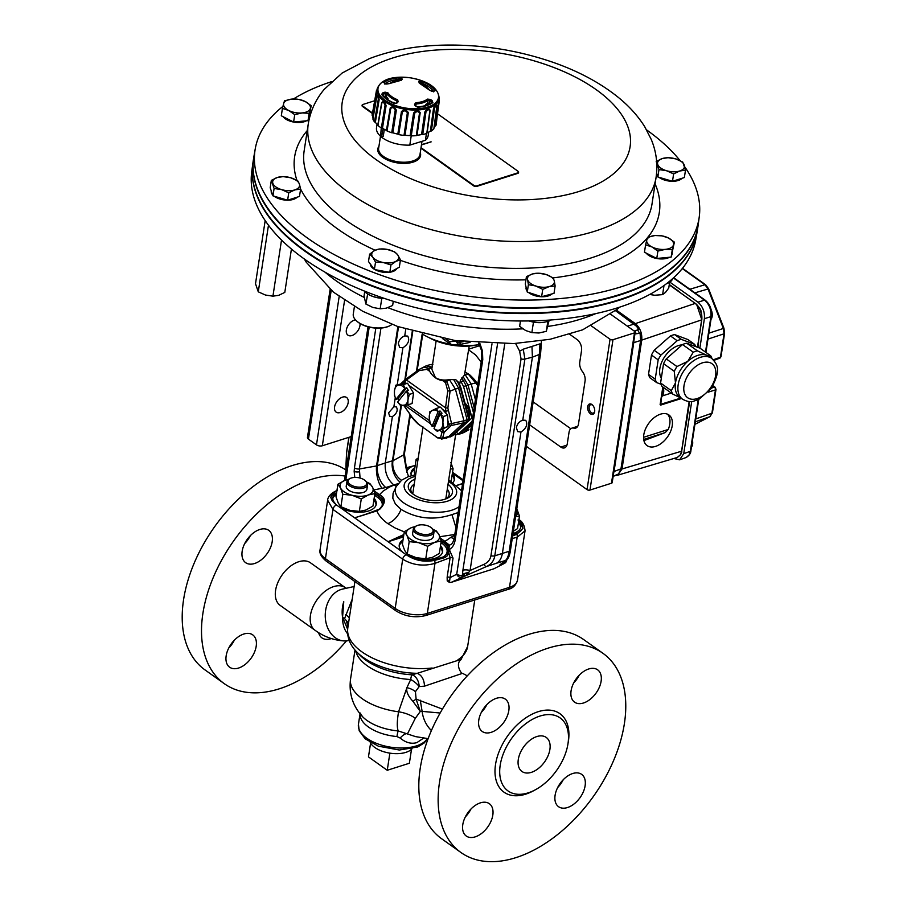 <?xml version="1.0" encoding="UTF-8"?>
<svg xmlns="http://www.w3.org/2000/svg" width="907" height="907" viewBox="0 0 907 907"><rect width="100%" height="100%" fill="white"/><g stroke="black" fill="none" stroke-linecap="round" stroke-linejoin="round"><path stroke-width="1.36" d="M347.63 629.265L342.585 617.35A26.133 20.135 -85.8 0 1 343.764 601.704L342.551 617.338C342.529 624.628 344.399 630.32 348.163 634.412M354.138 586.512L342.517 589.096A26.133 20.215 92.8 0 0 341.111 589.482A26.133 20.215 92.8 0 0 325.715 621.114A26.133 20.215 92.8 0 0 344.195 640.943A26.133 20.215 92.8 0 0 348.413 640.58L349.161 640.41M352.177 599.312L344.581 618.608L348.537 623.109M518.294 759.476A20.906 12.868 -54.5 0 1 529.824 740.418A20.906 12.868 -54.5 0 1 546.241 737.436A20.906 12.868 -54.5 0 1 544.574 761.925A20.906 12.868 -54.5 0 1 521.956 771.472A20.906 12.868 -54.5 0 1 518.294 759.476M696.712 304.65L701.803 319.752L697.472 347.234L701.655 319.876L641.737 340.102L622.009 468.976L681.554 451.233L689.161 401.529L681.701 451.108L689.286 401.54M648.516 374.387A27.516 16.938 125.5 0 0 649.979 377.822L656.679 382.607A27.516 16.938 -54.5 0 1 655.217 379.183L658.176 359.841L651.475 355.056L648.516 374.387L655.217 379.183M674.627 334.592L681.338 339.388L694.649 344.354L687.937 339.569L674.627 334.592A27.516 16.938 125.5 0 0 670.454 335.93L654.185 350.295A27.516 16.938 125.5 0 0 651.475 355.056M660.466 414.182A18.82 11.587 -54.5 0 1 668.799 414.884A18.82 11.587 -54.5 0 1 667.427 437.027A18.82 11.587 -54.5 0 1 646.94 445.518A18.82 11.587 -54.5 0 1 645.489 429.011A18.82 11.587 -54.5 0 1 660.466 414.182M615.694 475.37L617.678 475.211L622.009 468.976M641.737 340.102C642.247 333.243 640.104 327.744 635.331 323.618L695.25 303.403L669.23 284.843M616.318 310.058L635.331 323.618M637.598 329.989A8.741 5.329 72.4 0 1 639.435 333.425M701.655 319.876C702.177 313.017 700.034 307.53 695.25 303.403L695.442 303.414C700.215 307.507 702.335 312.96 701.803 319.752L697.596 347.279M677.223 457.479L680.318 454.906L681.701 451.108C682.189 452.876 680.692 455.008 677.223 457.479L617.678 475.211M667.495 414.182A18.752 11.542 -54.5 0 1 668.244 429.465L665.194 432.594L643.913 440.598M712.029 312.518A13.594 13.594 0 0 0 711.734 311.328A13.548 1.111 -21.2 0 1 711.734 311.339A13.548 1.111 -21.2 0 1 711.734 311.328L711.734 311.316A8.367 5.091 72.4 0 1 712.029 312.518A8.367 5.091 72.4 0 1 710.975 319.4M711.723 311.316A8.367 5.091 -107.6 0 0 711.122 309.672M692.472 440.326A8.367 5.091 72.4 0 1 691.417 447.208M698.855 307.088A8.356 5.091 -107.6 0 1 701.077 311.033L700.862 312.246M713.344 359.784L720.464 357.154A1.678 0.839 8.7 0 0 721.008 356.655L719.807 358.174A2.086 1.281 -109.8 0 0 720.464 357.154L724.035 333.81L723.344 328.402L708.004 288.936L704.966 284.73A1.678 1.032 -54.5 0 1 705.68 284.809L682.506 268.279M721.008 356.655L724.58 333.311A1.678 0.839 8.7 0 0 724.194 332.654M710.204 416.46A1.678 1.315 -117.3 0 1 709.83 416.687L711.882 413.241L715.453 389.897A2.086 1.326 -107.4 0 0 714.387 387.153A1.678 1.032 -54.5 0 1 715.113 387.232L712.947 385.69M708.22 392.153L715.453 389.897A1.678 0.839 8.7 0 0 715.997 389.398L715.113 387.232M698.73 399.443L690.873 450.824C690.794 453.273 689.241 455.495 686.214 457.491L689.071 454.997L690.306 451.323L698.209 399.692M673.674 277.701L705.249 300.228C709.954 304.242 712.029 309.536 711.485 316.124A1.678 0.839 -171.3 0 1 710.918 316.622C711.451 309.763 709.319 304.264 704.524 300.149L673.402 277.95M705.499 352.097L710.918 316.622L704.388 318.686C704.886 311.827 702.755 306.328 697.982 302.201L704.524 300.149A1.678 1.032 125.5 0 1 705.249 300.228M673.822 458.488L679.615 459.815L683.731 453.647L690.306 451.323A1.678 0.839 -171.3 0 0 690.873 450.824M691.712 401.495L683.731 453.647M704.388 318.686L699.875 348.129M669.842 282.134L697.982 302.201M697.925 347.404L698.458 343.9A8.594 5.238 -107.6 0 0 698.515 341.213M685.239 428.002A8.594 5.238 -107.6 0 0 685.93 425.78L689.116 404.976A11.213 6.825 -107.6 0 0 689.229 401.937M669.287 284.492L677.71 290.501A8.594 5.238 -107.6 0 1 679.071 291.737M613.143 476.436A12.528 7.63 -107.6 0 0 614.368 475.744L618.551 473.976L620.978 468.828L640.614 340.499L640.093 333.22L636.09 333.799A12.528 7.63 -107.6 0 0 635.036 331.078L635.104 330.431M635.036 331.078L638.573 329.332L636.623 326.339L615.536 310.716M640.093 333.22L640.682 339.74M633.914 340.703L633.755 342.631L640.614 340.499L640.75 339.218M636.827 326.599L638.573 329.332M613.846 476.096L616.261 475.155M638.721 329.411L634.991 330.964M613.631 473.273L614.028 471.515L620.978 468.828M610.865 314.4L634.719 331.418A2.086 1.043 -171.3 0 1 635.206 332.234A2.086 1.043 -171.3 0 1 634.481 332.88L611.477 483.227A2.086 1.043 8.7 0 0 612.202 482.592L635.206 332.234M633.755 342.631L614.028 471.515M663.266 387.312A9.932 6.054 72.4 0 1 661.407 397.028M680.806 397.98L672.767 394.092A27.516 16.938 -54.5 0 1 671.305 390.656L675.477 382.901A25.09 15.442 125.5 0 0 679.876 397.311L682.552 399.216C686.939 401.563 690.601 402.232 693.515 401.234L698.866 399.375L711.043 388.661C722.142 368.741 716.779 363.934 711.7 358.367A25.09 15.442 125.5 0 0 709.455 357.177A25.09 15.442 125.5 0 0 683.402 371.53A25.09 15.442 125.5 0 0 682.552 399.216M674.264 371.314A27.516 16.938 -54.5 0 1 676.973 366.553L687.812 361.292A25.09 15.442 125.5 0 0 675.477 382.901L674.264 371.314L663.55 363.662L660.591 383.003A27.516 16.938 125.5 0 0 662.042 386.439L672.767 394.092M693.243 352.188A27.516 16.938 -54.5 0 1 697.426 350.862L706.768 355.272A25.09 15.442 125.5 0 0 687.812 361.292L693.243 352.188L682.529 344.535L666.26 358.911A27.516 16.938 125.5 0 0 663.55 363.662M711.7 358.367L709.013 356.451A25.09 15.442 125.5 0 0 706.768 355.272L710.725 355.827A27.516 16.938 -54.5 0 1 711.984 358.582M654.185 350.295L660.897 355.079L677.166 340.715L670.454 335.93M660.976 384.217L656.679 382.607M710.725 355.827L700.011 348.186L686.701 343.209A27.516 16.938 125.5 0 0 682.529 344.535M682.121 344.898A20.906 12.868 125.5 0 0 664.037 357.721A20.906 12.868 125.5 0 0 661.328 378.162M694.649 344.354A27.516 16.938 -54.5 0 1 695.714 346.576M677.166 340.715A27.516 16.938 -54.5 0 1 681.338 339.388M658.176 359.841A27.516 16.938 -54.5 0 1 660.897 355.079M660.591 383.003L671.305 390.656M666.26 358.911L676.973 366.553M686.701 343.209L697.426 350.862M533.169 401.903L570.786 428.739M377.04 124.191L376.507 127.694A26.133 13.072 8.7 0 0 409.805 145.12L425.406 140.279A26.133 13.072 8.7 0 0 428.172 135.596L428.705 132.093M411.222 135.857L409.805 145.12M426.449 133.465L425.406 140.279M381.269 127.91L380.623 135.948A28.23 14.115 8.7 0 0 381.688 136.719L382.731 129.894L383.99 129.145M381.688 136.719L383.276 136.22L384.319 129.406L382.731 129.894M425.372 105.586L425.519 104.554A23.038 11.519 8.7 0 0 427.662 103.239L429.034 103.375A115.461 92.82 50.4 0 1 429.782 103.84M416.948 106.845A23.038 11.519 8.7 0 0 419.068 106.561M393.366 102.434A23.038 11.519 8.7 0 0 395.225 103.353M384.149 96.561A115.461 93.909 -30.7 0 1 385.112 96.335L386.439 96.63A23.038 11.519 8.7 0 0 387.992 98.546L387.811 99.668M404 135.426L407.334 112.819C406.064 110.529 404.386 110.269 402.311 112.014L398.717 134.587A32.414 16.201 -171.3 0 0 404 135.426A5.952 2.982 8.7 0 0 405.032 135.279L408.309 112.661C406.415 109.622 404.125 109.259 401.45 111.561A5.499 2.755 8.7 0 0 402.311 112.014M385.135 83.784L383.774 82.548A28.582 14.285 -171.3 0 1 398.819 77.877L401.654 78.467A1.043 0.93 134.4 0 0 400.599 79.487L399.114 79.397L399.012 80.122M410.996 77.934A30.589 15.294 8.7 0 0 380.725 96.323A30.589 15.294 8.7 0 0 433.036 104.702A30.589 15.294 8.7 0 0 410.996 77.934M383.071 92.639A119.656 97.321 -30.7 0 1 385.135 92.163L387.867 92.775A22.119 11.065 8.7 0 0 397.481 99.736L398.252 101.663A119.656 39.965 111.8 0 0 397.209 102.876L394.16 103.409A28.582 14.285 -171.3 0 1 381.632 94.339L383.071 92.639L383.253 95.53M414.544 104.271L415.928 102.695A22.119 11.065 8.7 0 0 427.458 99.112L430.281 99.396A119.656 96.187 50.4 0 1 432.072 100.496L432.866 102.548A28.582 14.285 -171.3 0 1 417.821 107.207L415.123 105.756A119.656 37.244 -93.4 0 0 414.544 104.271A1.043 0.714 -21.4 0 1 415.349 104.985L416.086 103.988L415.814 105.892M401.654 78.467A119.656 39.33 88.4 0 1 402.345 79.158L401.075 79.997A22.119 11.065 8.7 0 0 389.545 83.58L386.609 84.034A119.656 94.101 -131.5 0 0 384.704 83.716M433.705 91.573A119.656 95.224 151.1 0 0 431.766 91.278L429.136 89.918A22.119 11.065 8.7 0 0 419.533 82.956L418.649 81.777A119.656 42.051 -70 0 1 419.567 81.335L422.481 81.675A28.582 14.285 -171.3 0 1 435.009 90.757L433.285 91.505M419.488 113.046L416.313 135.642A32.414 16.201 -171.3 0 1 411.256 135.869L414.669 113.25C416.698 111.153 418.308 111.085 419.488 113.046A5.499 2.755 8.7 0 0 420.19 112.683C418.444 110.121 416.245 110.223 413.603 112.978L410.134 135.585A31.881 15.941 -171.3 0 1 405.032 135.279M420.19 112.683L417.061 135.279A31.881 15.941 -171.3 0 0 421.574 134.542L424.861 111.924C427.129 108.715 428.898 108.16 430.156 110.28L427.152 132.819A31.881 15.941 -171.3 0 0 430.372 131.152L433.501 108.557C435.122 104.963 436.188 104.044 436.698 105.824M438.829 99.974L435.201 125.926A31.881 15.941 -171.3 0 1 433.954 128.012M377.153 90.088L372.652 115.903A31.881 15.941 -171.3 0 0 373.06 118.159M377.085 96.267C378.038 94.713 378.718 95.904 379.137 99.849L375.351 122.332A31.881 15.941 -171.3 0 0 377.811 124.905L381.688 102.514C383.446 100.87 384.919 101.935 386.099 105.711L382.459 128.272A31.881 15.941 -171.3 0 0 386.45 130.37L390.237 107.888C392.606 105.972 394.636 106.754 396.336 110.212L392.878 132.819A31.881 15.941 -171.3 0 0 397.799 134.123L401.45 111.561M410.134 135.585A5.952 2.982 8.7 0 0 411.256 135.869M397.799 134.123A5.952 2.982 8.7 0 0 398.717 134.587M391.722 132.739A32.414 16.201 -171.3 0 1 387.028 130.948L390.77 108.443C392.629 107.003 394.126 107.57 395.237 110.144L391.722 132.739A5.952 2.982 8.7 0 0 392.878 132.819M386.45 130.37A5.952 2.982 8.7 0 0 387.028 130.948M381.359 127.966A32.414 16.201 -171.3 0 1 377.958 125.506L381.813 103.092C383.208 101.867 384.285 102.65 385.044 105.427L381.359 127.966A5.952 2.982 8.7 0 0 382.459 128.272M377.811 124.905A5.952 2.982 8.7 0 0 377.958 125.506M374.478 121.855A32.414 16.201 -171.3 0 1 372.902 119.1L376.779 96.766C377.561 95.632 378.06 96.505 378.287 99.396L374.478 121.855A5.952 2.982 8.7 0 0 375.351 122.332M376.462 90.451L372.131 115.314A5.952 2.982 8.7 0 0 372.652 115.903M372.131 115.314A32.414 16.201 -171.3 0 1 372.244 114.055L377.176 89.101M439.056 99.01L436.312 123.851A32.414 16.201 -171.3 0 1 435.904 125.54L439.351 100.53M435.201 125.926A5.952 2.982 8.7 0 0 435.904 125.54M433.841 128.862A32.414 16.201 -171.3 0 1 431.381 130.971L434.464 108.398C435.666 105.654 436.448 104.985 436.811 106.391L433.841 128.862M430.372 131.152A5.952 2.982 8.7 0 0 431.381 130.971M426.789 133.34A32.414 16.201 -171.3 0 1 422.719 134.599L425.961 111.992C427.685 109.532 428.977 109.135 429.839 110.79L426.789 133.34A5.952 2.982 8.7 0 0 427.152 132.819M421.574 134.542A5.952 2.982 8.7 0 0 422.719 134.599M416.313 135.642A5.952 2.982 8.7 0 0 417.061 135.279M407.334 112.819A5.499 2.755 8.7 0 0 408.309 112.661M395.237 110.144A5.499 2.755 8.7 0 0 396.336 110.212M385.044 105.427A5.499 2.755 8.7 0 0 386.099 105.711M378.287 99.396A5.499 2.755 8.7 0 0 379.137 99.849M402.345 79.158A1.043 0.93 136 0 0 401.348 79.884M396.257 103.296A1.043 0.692 40.1 0 1 396.37 102.99L397.413 101.765A1.043 0.703 40.7 0 0 397.289 102.083L396.926 100.915A22.97 11.485 -171.3 0 1 386.938 93.693L385.509 93.557L385.112 96.335M432.072 100.496L431.256 101.697A118.602 95.348 -129.6 0 0 429.476 100.598L428.059 100.28L427.662 103.239M433.739 91.89L433.512 91.414A27.278 13.639 8.7 0 0 421.71 83.025L420.258 82.639A1.043 0.93 -114.6 0 0 419.567 81.335M394.692 103.568L396.37 102.99A1.043 0.692 40.1 0 1 397.209 102.876M397.436 101.731L397.436 101.731A1.043 0.703 40.7 0 1 398.252 101.663M385.135 92.163L385.509 93.557A118.602 96.471 149.3 0 0 383.48 94.033M415.123 105.756A1.043 0.703 -20.8 0 1 415.905 106.13L415.327 104.634M429.034 103.375L430.281 99.396M419.374 82.786A1.043 0.918 -116.3 0 0 418.649 81.777M438.206 103.398A5.499 2.755 8.7 0 0 438.897 103.035M433.501 108.557A5.499 2.755 8.7 0 0 434.464 108.398M424.861 111.924A5.499 2.755 8.7 0 0 425.961 111.992M413.603 112.978A5.499 2.755 8.7 0 0 414.669 113.25M381.688 102.514A5.499 2.755 8.7 0 0 381.813 103.092M376.779 96.766L377.357 95.473M436.686 105.031L436.811 106.391M420.281 152.637A21.643 10.816 -171.3 0 1 408.399 163.135A21.643 10.816 -171.3 0 1 382.822 157.421A21.643 10.816 -171.3 0 1 378.945 146.31M380.487 136.231L378.638 148.26A20.906 10.453 8.7 0 0 383.502 156.435A20.906 10.453 8.7 0 0 405.701 162.183A20.906 10.453 8.7 0 0 419.975 154.587L422.004 141.333M255.23 148.918L253.926 156.412A224.755 112.377 8.7 0 0 282.009 225.242A224.755 112.377 8.7 0 0 543.996 307.224A224.755 112.377 8.7 0 0 650.875 281.68A224.755 112.377 8.7 0 0 698.254 224.403L699.252 216.864A224.607 112.298 -171.3 0 1 545.096 299.627A224.607 112.298 -171.3 0 1 255.23 148.918A224.607 112.298 -171.3 0 1 282.916 106.391M650.602 281.828A224.142 112.071 -171.3 0 1 650.319 281.975A224.142 112.071 -171.3 0 1 619.526 294.696A224.142 112.071 -171.3 0 1 543.724 307.462A224.142 112.071 -171.3 0 1 282.451 225.684A224.142 112.071 -171.3 0 1 282.224 225.458M646.623 129.916A224.607 112.298 -171.3 0 1 680.08 160.63M684.819 166.933A224.607 112.298 -171.3 0 1 699.252 216.864M293.426 98.988A224.607 112.298 -171.3 0 1 331.452 81.698M656.475 174.405A13.594 6.791 8.7 0 0 657.518 175.958M658.947 177.273A13.594 6.791 8.7 0 0 672.484 181.287L673.629 173.917L666.464 170.709A13.594 6.791 8.7 0 0 679.717 171.004A13.594 6.791 8.7 0 0 684.263 165.063A13.594 6.791 8.7 0 0 675.556 158.838L682.722 162.047L685.499 170.153L679.717 171.004L673.629 173.917M672.518 181.287A13.594 6.791 8.7 0 0 682.041 178.271M283.075 116.674A13.594 6.791 8.7 0 0 293.721 122.082A13.594 6.791 8.7 0 0 306.339 120.824M308.516 118.817A13.594 6.791 8.7 0 0 308.97 117.547L309.106 116.674M370.271 263.948A13.594 6.791 8.7 0 0 374.069 269.096M374.988 269.64A13.594 6.791 8.7 0 0 389.454 272.293M390.089 272.202A13.594 6.791 8.7 0 0 396.847 268.529M526.117 287.292L526.06 287.678A13.594 6.791 8.7 0 0 526.99 290.864M528.486 292.439A13.594 6.791 8.7 0 0 540.765 296.702A13.594 6.791 8.7 0 0 551.751 293.97M646.226 253.11A13.594 6.791 8.7 0 0 657.008 258.54A13.594 6.791 8.7 0 0 669.491 257.259M671.668 255.252A13.594 6.791 8.7 0 0 672.132 253.983L672.257 253.11M274.061 196.184A13.594 6.791 8.7 0 0 274.39 196.422A13.594 6.791 8.7 0 0 287.598 200.186M287.632 200.186A13.594 6.791 8.7 0 0 297.156 197.17M271.272 190.901L271.238 191.105A13.594 6.791 8.7 0 0 272.633 194.869M288.743 110.495A13.594 6.791 8.7 0 0 302.088 112.933L294.73 114.656L288.743 110.495L282.428 108.409L283.642 103.568A13.594 6.791 8.7 0 0 288.743 110.495M395.849 261.363A13.594 6.791 8.7 0 0 397.663 254.776L400.452 259.81L395.849 261.363L390.94 264.98L383.389 262.531A13.594 6.791 8.7 0 0 395.849 261.363M554.302 280.909A13.594 6.791 8.7 0 0 546.15 274.526L553.168 277.905L554.302 280.909L555.129 285.988L549.098 286.635A13.594 6.791 8.7 0 0 554.302 280.909M668.391 237.963A13.594 6.791 8.7 0 0 655.047 235.514L662.076 235.877L668.391 237.963L674.389 242.124L673.493 244.89A13.594 6.791 8.7 0 0 668.391 237.963M272.871 183.395A13.594 6.791 8.7 0 0 281.578 189.608L274.095 188.486L271.318 180.38L277.417 177.455A13.594 6.791 8.7 0 0 272.871 183.395M698.22 224.664A224.766 112.389 -171.3 0 1 698.027 226.058L697.29 230.843A224.766 112.389 -171.3 0 1 458.103 307.938A224.766 112.389 -171.3 0 1 252.917 162.852L253.654 158.056A224.766 112.389 -171.3 0 1 253.881 156.673M698.027 226.058A224.766 112.389 -171.3 0 1 619.923 294.968A224.766 112.389 -171.3 0 1 374.523 281.465A224.766 112.389 -171.3 0 1 253.654 158.056M550.549 320.001A17.777 8.889 -171.3 0 1 544.744 322.121A17.777 8.889 -171.3 0 1 539.71 322.552A17.777 8.889 -171.3 0 1 529.325 320.931M544.393 322.178A16.575 8.288 -171.3 0 1 544.041 322.246A16.575 8.288 -171.3 0 1 529.03 320.942M383.888 298.244A17.777 8.889 -171.3 0 1 370.68 295.546A17.777 8.889 -171.3 0 1 369.047 294.764A17.777 8.889 -171.3 0 1 364.081 290.92M384.171 298.346A16.575 8.288 -171.3 0 1 369.682 295.092A16.575 8.288 -171.3 0 1 369.376 294.934M672.552 278.721A17.777 8.889 -171.3 0 1 669.944 282.066A17.777 8.889 -171.3 0 1 666.543 283.676M391.971 324.434A20.906 10.453 -171.3 0 1 389.908 325.715A20.906 10.453 -171.3 0 1 384.194 327.506A20.906 10.453 -171.3 0 1 356.156 320.556A20.906 10.453 -171.3 0 1 353.277 314.003L354.41 306.611M389.625 325.862A20.283 10.136 -171.3 0 1 389.352 325.998A20.283 10.136 -171.3 0 1 356.61 320.987A20.283 10.136 -171.3 0 1 356.394 320.772M697.064 232.237A224.755 112.377 -171.3 0 1 697.018 232.498A224.755 112.377 -171.3 0 1 673.187 271.828A224.755 112.377 -171.3 0 1 415.463 299.82A224.755 112.377 -171.3 0 1 252.69 164.507A224.755 112.377 -171.3 0 1 252.724 164.246M252.69 164.507L251.692 172.047A224.607 112.298 8.7 0 0 414.352 307.269A224.607 112.298 8.7 0 0 671.894 279.299A224.607 112.298 8.7 0 0 695.714 239.992L697.018 232.498M281.521 240.015L272.928 296.17L278.71 295.331L284.798 292.405L291.43 249.028M268.472 225.208L258.28 291.827L265.445 295.036L272.928 296.17M265.173 220.571L255.502 283.721L258.28 291.827M669.627 282.27L668.742 288.063L665.511 292.383L662.609 294.628L654.718 295.251L649.65 294.492M662.609 294.628L663.992 285.558M393.287 301.305L392.64 305.489L386.246 308.187L380.18 308.799L372.868 307.462L365.884 304.049L364.047 295.977L364.716 291.646M365.884 304.049L367.652 293.97M380.18 308.799L381.722 298.709L382.437 298.324M380.951 298.233L381.722 298.709M548.984 320.851L546.309 331.327L538.928 333.005L531.865 332.608L525.595 330.499L519.643 326.316L520.459 320.987M531.865 332.608L533.407 322.518L534.257 322.234M532.749 321.951L533.407 322.518M546.309 331.327L547.839 321.305M290.671 177.749A13.594 6.791 8.7 0 0 277.417 177.455L283.188 176.616L290.671 177.749L297.836 180.958L299.378 183.962A13.594 6.791 8.7 0 0 290.671 177.749M281.578 189.608A13.594 6.791 8.7 0 0 294.832 189.903A13.594 6.791 8.7 0 0 299.378 183.962L300.614 189.064L294.832 189.903L288.743 192.828L281.578 189.608M665.25 249.368A13.594 6.791 8.7 0 0 673.493 244.89L672.291 249.731L665.25 249.368L657.892 251.092L651.895 246.919A13.594 6.791 8.7 0 0 665.25 249.368M655.047 235.514A13.594 6.791 8.7 0 0 646.793 240.004A13.594 6.791 8.7 0 0 651.895 246.919L645.591 244.845L646.793 240.004L647.689 237.237L655.047 235.514M421.46 144.927L431.165 141.855L421.506 144.644M535.731 285.977A13.594 6.791 8.7 0 0 549.098 286.635L542.749 289.367L535.731 285.977L528.396 284.673L527.579 279.594A13.594 6.791 8.7 0 0 535.731 285.977M546.15 274.526A13.594 6.791 8.7 0 0 532.783 273.869A13.594 6.791 8.7 0 0 527.579 279.594L526.434 276.59L532.783 273.869L538.815 273.211L546.15 274.526M372.732 257.123A13.594 6.791 8.7 0 0 383.389 262.531L375.521 262.157L372.732 257.123L369.625 254.164L374.546 250.536A13.594 6.791 8.7 0 0 372.732 257.123M397.663 254.776A13.594 6.791 8.7 0 0 387.017 249.368A13.594 6.791 8.7 0 0 374.546 250.536L379.149 248.994L387.017 249.368L394.568 251.817L397.663 254.776M291.884 99.09A13.594 6.791 8.7 0 0 283.642 103.568L284.526 100.802L291.884 99.09L298.925 99.441L305.24 101.527A13.594 6.791 8.7 0 0 291.884 99.09M302.088 112.933A13.594 6.791 8.7 0 0 310.341 108.455A13.594 6.791 8.7 0 0 305.24 101.527L311.226 105.7L309.128 113.296L302.088 112.933M675.556 158.838A13.594 6.791 8.7 0 0 662.303 158.555A13.594 6.791 8.7 0 0 657.756 164.484A13.594 6.791 8.7 0 0 666.464 170.709L658.981 169.575L656.203 161.469L662.303 158.555L668.074 157.705L675.556 158.838M430.87 141.843L421.472 144.814M421.041 147.671L473.873 185.402A2.086 1.043 8.7 0 0 476.787 185.856L517.908 172.818A2.086 1.043 8.7 0 0 518.634 172.183A2.086 1.043 8.7 0 0 518.146 171.366L437.639 113.863M374.557 100.779L362.857 104.486A2.086 1.043 8.7 0 0 362.131 105.121A2.086 1.043 8.7 0 0 362.619 105.949L372.437 112.956M274.095 188.486L272.973 195.855L271.578 191.808L270.195 187.749L271.318 180.38M272.973 195.855L287.621 200.198L288.743 192.828M287.621 200.198L299.48 196.434L300.614 189.064A184.461 92.231 -171.3 0 0 375.113 250.241M645.591 244.845L644.458 252.214L656.759 258.461L671.157 257.1L672.291 249.731M656.759 258.461L657.892 251.092M671.157 257.1L674.389 242.124M362.165 105.405A2.086 1.043 8.7 0 0 362.052 105.666A2.086 1.043 8.7 0 0 362.539 106.482L372.346 113.488M420.961 148.204L473.783 185.935A2.086 1.043 8.7 0 0 476.708 186.4L517.818 173.362A2.086 1.043 8.7 0 0 518.543 172.715A2.086 1.043 8.7 0 0 518.521 172.432M526.434 276.59L525.3 283.97L527.273 292.043L541.615 296.736L542.749 289.367M527.273 292.043L528.396 284.673M541.615 296.736L554.007 293.358L555.129 285.988M369.625 254.164L368.491 261.533L374.387 269.538L375.521 262.157M374.387 269.538L389.806 272.361L390.94 264.98M389.806 272.361L399.329 267.191L400.452 259.81M294.73 114.656L293.607 122.026L287.451 118.908L281.306 115.779L282.428 108.409M293.607 122.026L308.006 120.676L309.128 113.296M308.006 120.676L311.226 105.7M656.589 173.26L657.858 176.956L672.506 181.298L684.366 177.534L685.499 170.153M657.858 176.956L658.981 169.575M479.44 344.569A48.094 24.047 -171.3 0 1 453.919 344.728M450.45 344.184A48.094 24.047 -171.3 0 1 422.254 333.946M365.396 480.767L366.156 481.492A10.453 5.227 -171.3 0 1 367.596 484.769L366.904 489.247A10.453 5.227 -171.3 0 1 355.782 492.83A10.453 5.227 -171.3 0 1 346.236 486.084L346.928 481.606A10.453 5.227 -171.3 0 1 349.274 478.907L350.215 478.442A9.41 4.705 8.7 0 0 350.669 484.814A9.41 4.705 8.7 0 0 363.061 486.708A9.41 4.705 8.7 0 0 365.396 480.767A9.41 4.705 8.7 0 0 356.757 477.479A9.41 4.705 8.7 0 0 350.215 478.442M367.596 484.769A10.453 5.227 -171.3 0 1 356.462 488.351A10.453 5.227 -171.3 0 1 346.928 481.606M431.8 528.135L432.548 528.86A10.453 5.227 -171.3 0 1 433.988 532.137L433.308 536.615A10.453 5.227 -171.3 0 1 422.174 540.198A10.453 5.227 -171.3 0 1 412.64 533.452L413.32 528.974A10.453 5.227 -171.3 0 1 415.667 526.287L416.608 525.811A9.41 4.705 8.7 0 0 417.061 532.182A9.41 4.705 8.7 0 0 429.453 534.076A9.41 4.705 8.7 0 0 431.8 528.135A9.41 4.705 8.7 0 0 423.15 524.858A9.41 4.705 8.7 0 0 416.608 525.811M433.988 532.137A10.453 5.227 -171.3 0 1 422.866 535.72A10.453 5.227 -171.3 0 1 413.32 528.974M348.492 479.372A16.723 8.367 8.7 0 0 344.887 480.347A16.723 8.367 8.7 0 0 340.544 487.989A16.723 8.367 8.7 0 0 352.233 495.313L361.281 498.918L368.265 494.973L374.863 493.601L372.607 487.331A16.723 8.367 8.7 0 0 366.757 482.173M348.639 479.27L344.887 480.347L337.892 484.281L340.544 487.989L342.801 494.258L352.233 495.313A16.723 8.367 8.7 0 0 368.265 494.973A16.723 8.367 8.7 0 0 372.607 487.331L369.954 483.624L366.621 482.002M374.863 493.601L372.947 506.072L365.963 510.017L359.365 511.389L349.932 510.346L340.885 506.73L338.243 503.022L335.987 496.764L337.892 484.281M359.365 511.389L361.281 498.918M340.885 506.73L342.801 494.258M450.382 469.032L453.081 468.749L450.824 462.479M450.677 467.037A16.723 8.367 8.7 0 0 451.221 463.522M418.218 458.024L416.12 459.43L417.719 461.312M415.111 474.837L414.216 471.901L416.12 459.43M451.187 481.129L453.081 468.749M414.884 526.74A16.723 8.367 8.7 0 0 411.279 527.715A16.723 8.367 8.7 0 0 406.937 535.357A16.723 8.367 8.7 0 0 418.626 542.681L427.673 546.286L434.657 542.352L441.255 540.969L438.999 534.699A16.723 8.367 8.7 0 0 433.161 529.541M415.043 526.638L411.279 527.715L404.295 531.649L406.937 535.357L409.193 541.626L418.626 542.681A16.723 8.367 8.7 0 0 434.657 542.352A16.723 8.367 8.7 0 0 438.999 534.699L436.358 530.992L433.024 529.371M443.977 542.522A1.043 0.68 -50.8 0 1 444.906 541.422L449.407 545.186L448.806 549.268L448.84 546.025L443.977 542.522A22.97 12.233 6.1 0 0 442.967 541.751L441.244 540.991L439.339 553.44L432.356 557.386L425.768 558.757L416.324 557.714L407.277 554.109L404.635 550.39L402.379 544.132L404.295 531.649M425.768 558.757L427.673 546.286M407.277 554.109L409.193 541.626M515.607 516.639L519.473 516.117L517.217 509.847A16.723 8.367 8.7 0 0 516.763 509.065M515.72 515.902A16.723 8.367 8.7 0 0 517.217 509.847L516.775 508.997M519.473 516.117L517.568 528.588L513.373 531.23M591.443 325.976L610.06 339.252A2.086 1.043 8.7 0 0 612.973 339.706L634.481 332.88M592.815 405.372A4.388 2.676 -107.6 0 0 592.543 405.157A4.388 2.676 -107.6 0 0 590.638 404.737A4.388 2.676 -107.6 0 0 589.119 408.286A4.388 2.676 -107.6 0 0 591.387 412.674A4.388 2.676 -107.6 0 0 593.291 413.104A4.388 2.676 -107.6 0 0 594.709 411.313M591.886 404.511A5.431 3.311 72.4 0 1 592.543 405.078A5.431 3.311 72.4 0 1 594.652 411.721A5.431 3.311 72.4 0 1 590.434 413.796A5.431 3.311 72.4 0 1 587.691 406.665A5.431 3.311 72.4 0 1 591.886 404.511M355.51 319.888A8.991 5.533 125.5 0 0 347.472 326.577A8.991 5.533 125.5 0 0 347.925 335.159A8.991 5.533 125.5 0 0 351.973 335.545A8.991 5.533 125.5 0 0 359.988 323.527M340.193 412.504A8.991 5.533 125.5 0 0 347.37 405.372A8.991 5.533 125.5 0 0 346.587 397.493A8.991 5.533 125.5 0 0 336.86 401.597A8.991 5.533 125.5 0 0 336.146 412.129A8.991 5.533 125.5 0 0 340.193 412.504M526.366 446.323L587.044 489.61A2.086 1.043 8.7 0 0 589.969 490.063L611.477 483.227M569.789 334.354L577.26 339.683A8.367 5.091 72.4 0 1 581.523 350.669L579.777 362.12A8.367 5.091 -107.6 0 0 582.419 371.553A8.367 5.091 72.4 0 1 585.072 380.985L578.496 423.954A8.367 5.091 72.4 0 1 575.662 428.093A8.367 5.091 72.4 0 1 573.768 428.115A8.367 5.091 -107.6 0 0 571.875 428.149A8.367 5.091 -107.6 0 0 569.04 432.288L567.283 443.75A8.367 5.091 72.4 0 1 564.449 447.888A8.367 5.091 72.4 0 1 560.821 447.072L529.654 424.839M481.175 362.074L475.529 354.864L468.613 349.841M330.114 289.412L307.45 437.48A4.184 2.086 8.7 0 0 308.425 439.124L316.475 444.861A4.184 2.086 8.7 0 0 322.325 445.768L351.224 436.584M409.919 417.946L412.061 417.265M455.847 379.738L457.865 382.278A2.086 0.658 147.6 0 1 458.591 382.357L455.847 379.738L450.45 379.534A16.723 8.367 -171.3 0 1 449.951 379.511C444.215 380.634 439.373 380.01 435.417 377.641L431.823 369.126L436.131 340.964M469.202 346.02L464.52 374.874A16.723 8.367 -171.3 0 1 464.395 375.113L460.337 380.328L459.713 384.432M477.467 344.875A40.77 20.385 -171.3 0 1 428.58 337.393M465.189 372.244L466.844 372.992M477.615 385.362L468.715 374.602A10.725 3.685 -128.5 0 0 468.103 374.149L467.468 373.695L464.52 374.874M469.679 375.033A2.086 1.145 127.7 0 0 469.452 374.704C468.307 373.412 475.087 379.795 476.175 381.994A2.086 0.737 -35.2 0 1 475.88 382.901L471.198 384.058L465.144 374.682M463.126 376.632L468.046 385.067L474.191 407.776M471.198 384.058L466.187 385.77L473.443 412.617M464.395 375.113L468.103 374.149A2.086 1.292 -54.5 0 1 468.874 374.274A2.086 1.292 -54.5 0 1 469.134 374.568M461.81 377.834L466.187 385.77L463.522 386.461L460.337 380.328M472.116 421.302L458.874 433.523L460.665 433.24L455.484 434.838A2.086 1.621 -89 0 1 455.257 434.85L455.257 434.85A2.086 1.621 -89 0 1 454.192 434.306M456.221 432.435L456.527 432.174A2.086 1.599 47.3 0 0 458.874 433.523L456.346 434.77L453.806 434.657M460.665 433.24L463.851 432.22L462.649 433.058L458.783 434.328M450.45 379.534L446.403 381.042L445.768 380.589L449.951 379.511M453.443 434.918A2.086 1.599 -132.7 0 1 453.205 435.213L468.692 420.916A2.086 1.599 -132.7 0 1 468.375 421.131L452.888 435.428L442.877 438.081A2.086 1.973 -167.4 0 1 440.609 437.559L437.174 437.446A2.086 1.429 -57 0 0 437.537 437.877L442.469 438.716L444.158 432.356L451.21 425.519A2.086 1.1 -102.2 0 0 451.527 423.478L447.865 408.127L450.076 391.098L455.393 389.08L449.543 379.852M455.393 389.08L460.189 387.674L468.692 419.091L467.128 419.771L466.822 421.823L451.21 436.233M453.693 379.625L458.557 388.083M445.768 380.589L442.752 380.657C437.129 379.784 432.775 376.688 429.703 371.348L427.39 369.693A8.458 6.576 -69.5 0 0 426.868 369.376L419.34 370.566L406.461 379.976L403.048 383.582L406.109 383.355L404.522 382.221A2.086 1.599 47.3 0 1 404.692 380.18L400.815 383.763M432.48 364.852L430.077 364.659L426.12 365.861L419.34 369.33A2.086 0.85 53.8 0 1 419.476 369.274L423.682 367.346L428.104 368.038A10.725 8.254 103 0 1 428.728 368.423L429.703 371.348M429.362 368.877L432.14 367.086M426.12 365.861L431.585 367.04L428.728 368.423A2.086 1.292 125.5 0 0 427.39 369.693M432.56 364.319L430.077 364.659M411.937 416.925A2.086 0.737 -35.2 0 0 411.982 417.152A2.086 0.737 -35.2 0 0 412.197 417.288L418.49 424.125A8.458 2.347 -131.5 0 0 419 424.499L436.641 437.083M451.187 436.244L441.618 439.124M448.024 437.253L446.142 438.342M468.205 414.828A4.705 2.868 -107.6 0 0 469.304 413.853M466.81 406.03A4.705 2.868 -107.6 0 0 465.767 405.803M447.752 390.826L450.076 391.098L446.981 381.507A10.725 8.152 -76.6 0 0 446.403 381.042A2.086 1.292 125.5 0 0 445.065 382.312A8.458 6.576 110.5 0 1 445.552 382.697L447.752 390.826L445.552 407.855L445.904 413.263L440.507 407.141L436.324 408.467L438.228 411.574L440.065 410.984L442.026 413.218L440.088 413.909L434.034 428.512A10.453 6.372 -107.6 0 0 439.85 429.816A10.453 6.372 -107.6 0 0 442.911 422.424A10.453 6.372 -107.6 0 0 440.088 413.909M457.865 382.278L460.189 387.674L460.801 387.425L458.591 382.357M458.568 388.117L467.128 419.771L463.965 420.769L463.658 422.821L468.375 421.131A2.086 1.429 66.1 0 0 468.692 419.091L469.293 418.83L460.801 387.425M419.249 369.444L406.597 378.684A2.086 0.85 53.8 0 0 406.461 378.741L419.34 369.33A2.086 0.85 53.8 0 0 419.34 370.566M468.307 415.179L468.318 415.179A5.431 3.311 -107.6 0 0 469.202 415.247M477.785 384.273L476.175 381.994A2.086 0.737 -35.2 0 0 475.971 381.87M463.851 432.22L471.527 425.122M471.878 422.889L460.688 433.217M475.427 399.681L471.209 384.092M463.828 432.231L468.692 429.884A2.086 0.85 53.8 0 0 468.828 429.816A2.086 0.85 53.8 0 0 468.919 429.714M456.527 432.174L472.014 417.878A2.086 1.599 47.3 0 0 472.536 418.569M463.522 386.461L472.014 417.878L472.66 417.73M440.178 413.796L443.387 416.494L442.911 422.424L443.852 427.9L437.253 431.29L448.047 426.562L447.582 415.157L445.904 413.263M406.551 391.064L409.363 394.42L407.935 399.851L407.912 404.839L412.107 403.513L413.558 393.082L407.549 383.242L403.366 384.568L404.885 388.332L406.721 387.754L408.388 390.475L406.427 391.155L397.64 402.016A10.453 6.372 -107.6 0 0 403.479 405.35A10.453 6.372 -107.6 0 0 407.935 399.851A10.453 6.372 -107.6 0 0 406.427 391.155M444.906 431.335A2.086 1.599 -132.7 0 1 442.559 429.986L440.609 437.559M405.01 379.976A2.086 1.599 47.3 0 0 404.692 380.18L406.461 378.741A2.086 0.85 53.8 0 0 406.461 379.976L445.552 407.855L447.865 408.127M448.047 437.231L463.658 422.821L451.21 425.519A2.086 1.599 -132.7 0 1 448.863 424.17L447.979 424.975M447.786 420.202L448.863 424.17L463.976 420.78L455.405 389.114M451.675 436.256L453.205 435.213A2.086 1.599 -132.7 0 1 452.888 435.428L449.997 437.072M444.158 432.356A2.086 1.973 -167.4 0 1 441.89 431.834L439.929 430.44M448.069 410.69L445.405 411.381L442.31 409.182M432.072 426.29L430.179 423.263L429.249 417.787A10.453 6.372 -107.6 0 0 432.072 426.29L438.126 411.687A10.453 6.372 -107.6 0 0 432.31 410.383A10.453 6.372 -107.6 0 0 429.249 417.787L429.714 411.857L436.324 408.467M434.034 428.512L437.253 431.29M432.095 426.369L433.931 425.78L434.77 426.732M433.931 425.78L440.065 410.984M448.047 426.562L443.852 427.9M447.582 415.157L443.387 416.494M395.974 399.284L394.454 395.565L394.477 390.588A10.453 6.372 -107.6 0 0 395.974 399.284L404.771 388.423A10.453 6.372 -107.6 0 0 398.933 385.078A10.453 6.372 -107.6 0 0 394.477 390.588L395.906 385.146L403.366 384.568M397.64 402.016L400.452 405.418L407.912 404.839M395.974 399.341L397.81 398.751L398.876 400.486M397.81 398.751L406.721 387.754M413.558 393.082L409.363 394.42M407.549 383.242L406.109 383.355M403.048 383.582L395.906 385.146M449.396 582.407L447.219 580.877L447.14 577.203A2.086 1.043 -171.3 0 1 450.065 577.657L449.396 582.407L451.255 582.339L493.918 568.78L504.473 563.383A4.184 4.184 0 0 0 506.684 560.299A4.184 2.086 -171.3 0 1 505.392 561.524L499.972 564.812L506.446 559.902C508.442 558.565 509.791 555.265 510.494 550.027A4.184 2.086 8.7 0 1 509.212 551.252C508.385 556.138 507.092 559.234 505.346 560.515A4.184 4.036 51.4 0 0 506.446 559.902M388.593 412.912L393.887 406.744L396.348 406.903C398.184 410.327 396.858 413.558 392.38 416.596L389.67 416.268L388.593 412.912M522.772 420.134C519.382 421.404 517.251 423.886 516.366 427.582L517.67 431.63L520.947 432.038C526.366 428.365 527.965 424.465 525.754 420.315L522.772 420.134L532.409 357.165L524.904 359.036A4.184 2.086 -171.3 0 1 521.06 358.923L490.948 555.719A4.184 2.086 8.7 0 0 494.791 555.832C493.986 560.719 491.265 564.256 486.64 566.467L465.937 575.616L462.649 575.106A8.367 5.884 161 0 1 468.397 572.895L465.937 575.616L451.255 582.339M398.332 343.368C399.216 339.672 401.348 337.189 404.726 335.907L407.708 336.1C409.919 340.238 408.32 344.15 402.901 347.812L399.636 347.415L398.332 343.368M513.022 533.543A21.949 10.975 8.7 0 0 520.867 526.74A21.949 10.975 8.7 0 0 518.759 520.833M520.652 527.625A21.949 10.975 8.7 0 0 518.475 522.625M414.85 467.717A21.949 10.975 8.7 0 0 411.064 472.728A21.949 10.975 8.7 0 0 411.381 475.653M453.103 482.32A21.949 10.975 8.7 0 0 454.475 479.372A21.949 10.975 8.7 0 0 452.355 473.465M414.578 469.509A21.949 10.975 8.7 0 0 411.007 473.635M454.26 480.257A21.949 10.975 8.7 0 0 452.083 475.257M379.217 509.53A1.043 0.635 50.6 0 1 379.375 509.133C382.777 505.267 384.217 502.988 383.718 502.274L382.697 498.975L378.604 495.834A1.043 0.646 -54.4 0 1 379.489 494.7C385.826 497.988 385.974 502.784 379.92 509.076L376.745 510.947L354.66 517.863L340.635 507.829A21.949 10.975 8.7 0 0 363.038 512.07A21.949 10.975 8.7 0 0 376.246 504.224A21.949 10.975 8.7 0 0 374.137 498.317M340.352 507.682L336.395 504.95A4.184 2.574 125.5 0 0 332.96 509.428L327.642 500.188C327.835 496.991 330.341 494.02 335.182 491.277L336.701 490.642A1.043 0.669 70.1 0 1 336.928 490.585L336.848 490.596M336.633 492.58A21.949 10.975 8.7 0 0 332.846 497.58A21.949 10.975 8.7 0 0 335.749 504.337A19.512 4.852 29.5 0 0 335.975 504.553A21.949 10.861 10.3 0 0 336.395 504.95M336.35 494.372A21.949 10.975 8.7 0 0 332.778 498.487M376.042 505.108A21.949 10.975 8.7 0 0 373.865 500.108M447.14 577.203L450.133 557.692L448.818 552.873L447.457 555.685L444.929 557.578L434.51 560.424A4.184 2.438 69.5 0 1 434.986 563.36C423.467 566.603 412.708 565.208 402.708 559.2A4.184 2.574 -54.5 0 1 406.143 554.71A21.949 10.499 9.1 0 0 406.733 555.039A19.512 3.084 22.8 0 0 407.073 555.22A21.949 10.975 8.7 0 0 429.453 559.438A21.949 10.975 8.7 0 0 442.639 551.592A21.949 10.975 8.7 0 0 440.53 545.685M406.143 554.71L388.094 541.717L403.842 534.574M403.025 539.948A21.949 10.975 8.7 0 0 399.239 544.948A21.949 10.975 8.7 0 0 402.164 551.728L402.357 551.921M402.753 541.74A21.949 10.975 8.7 0 0 399.182 545.855M442.435 552.476A21.949 10.975 8.7 0 0 440.258 547.477M414.975 479.236A22.324 11.156 8.7 0 0 411.393 492.682A22.324 11.156 8.7 0 0 447.434 498.204A22.324 11.156 8.7 0 0 448.047 484.293M414.216 484.202A19.398 9.694 8.7 0 0 410.837 488.646A19.398 9.694 8.7 0 0 412.572 493.725M445.995 498.839A19.398 9.694 8.7 0 0 449.18 494.519A19.398 9.694 8.7 0 0 447.287 489.258M359.161 471.833A4.184 1.542 -179.8 0 1 354.172 471.436L354.444 467.876A4.184 2.086 8.7 0 0 359.399 468.976L360.056 478.046M459.055 506.662A34.591 17.301 -171.3 0 1 403.434 502.682A34.591 17.301 -171.3 0 1 396.2 486.56L393.06 493.385L392.833 498.272L395.361 503.929L401.007 509.371C416.891 518.815 433.875 520.561 451.958 514.62L455.892 527.341M451.958 514.62L458.148 512.557M373.99 490.778A24.013 12.755 -173.8 0 1 374.103 490.857L379.466 494.689L383.219 491.016L389.432 487.082L394.023 485.086L396.302 486.367M348.866 437.333L346.587 452.242A4.184 2.086 8.7 0 0 346.633 452.752L346.145 469.769M392.38 416.596L385.282 462.989L392.459 460.79A4.456 1.463 19.7 0 0 392.98 460.722L403.672 454.906A4.184 2.086 8.7 0 0 404.409 453.942L406.336 467.377M402.901 347.812L397.255 384.715M395.259 397.788L393.887 406.744M405.758 329.207L404.726 335.907M493.918 568.78L504.065 563.553A4.184 3.299 62.7 0 0 504.473 563.383M518.804 520.55L523.112 528.123L516.922 534.246A4.184 2.653 75.4 0 1 517.16 537.25L525.051 530.799L517.478 580.276A23.004 11.496 -171.3 0 1 509.496 587.328L427.322 613.427L434.986 563.36L450.133 557.692A2.086 1.043 -171.3 0 1 453.047 558.156L450.065 577.657L456.72 574.233A4.184 3.299 62.7 0 0 461.391 577.113A4.184 2.302 71.9 0 0 462.4 575.185L462.921 570.14A8.367 4.184 -171.3 0 1 470.075 570.503L468.397 572.895M447.219 580.877A2.086 1.463 166.1 0 1 449.532 580.412M462.559 483.771L457.083 485.381M335.975 504.553L330.533 497.365L335.182 491.277L336.939 490.551M520.947 432.038L502.387 553.349C501.571 558.224 499.61 561.524 496.492 563.236L486.64 566.467A4.184 2.041 66.1 0 1 483.805 564.426C487.875 562.544 490.256 559.63 490.948 555.719M540.617 353.231A4.184 2.086 -171.3 0 1 539.325 354.456L539.982 343.855L541.309 344.138L540.617 353.231L510.494 550.027M460.484 344.309L459.6 342.358L463.375 341.644M380.951 328.085L359.399 468.976L376.552 465.937A4.456 2.846 -4.8 0 0 377.301 465.608A16.723 9.183 -108.1 0 0 385.826 487.547L373.707 489.95M397.549 484.304L393.808 484.939C387.448 479.44 384.602 472.116 385.282 462.989L377.301 465.608L398.536 326.803M463.024 480.755L452.4 473.182M521.06 358.923L519.598 351.077A4.184 1.179 -27.4 0 0 523.237 349.184L539.982 343.855M523.237 349.184L524.904 359.036L494.791 555.832L509.212 551.252L539.325 354.456L532.409 357.165L531.978 346.825M445.859 339.048L449.453 341.61A4.184 3.277 87.1 0 0 452.831 344.785L459.826 344.433A4.184 3.277 -92.9 0 1 456.459 341.259L456.538 340.749M460.371 344.343A4.184 3.277 -92.9 0 1 459.826 344.433A4.184 4.184 0 0 0 460.427 344.354L470.053 342.381M496.492 563.236L505.346 560.515L499.972 564.812L504.065 563.553A4.184 2.789 -107 0 0 505.392 561.524L505.176 561.592A8.367 1.372 -153.7 0 0 504.496 561.456M346.066 470.28L345.918 466.402A4.184 1.315 -2.2 0 1 346.009 466.119M491.991 343.776L456.72 574.233A4.184 2.086 -171.3 0 0 462.4 575.185L462.491 574.585A8.367 5.691 166.1 0 1 468.511 572.646M401.472 480.291A16.723 12.879 61.5 0 1 392.98 460.722L401.438 405.44M408.547 476.538L406.37 469.86L403.672 454.906L409.896 414.193M397.878 326.577L376.552 465.937A16.723 6.814 -100 0 0 382.187 488.454M399.715 481.798A16.723 11.133 73 0 1 392.459 460.79L400.928 405.44M440.383 538.146L443.852 540.617A24.013 12.755 -173.8 0 1 444.906 541.422L450.802 537.409A16.723 12.029 -124.3 0 0 454.18 538.497M448.829 546.025A1.043 1.032 -49.6 0 1 449.407 545.186L451.142 544.37C452.264 543.905 453.296 541.819 454.237 538.123L454.237 538.123A4.184 2.086 8.7 0 0 455.212 539.767C454.396 544.631 452.412 547.862 449.237 549.461L453.047 558.156M450.802 537.409L453.602 535.901A16.723 10.26 -113 0 0 454.498 536.445M406.189 468.466L406.37 469.86M406.347 469.497A23.004 11.496 -171.3 0 1 408.127 467.275L406.529 468.568M415.191 465.472L406.336 467.74M512.806 534.926L516.446 533.622A1.043 0.669 -109.9 0 1 516.922 534.246L512.659 535.912M448.806 547.567L448.273 550.787L449.237 549.461A2.086 1.292 125.5 0 1 448.761 550.64L448.784 552.363A1.043 0.714 -159.8 0 0 447.729 552.862M454.974 537.159A4.184 2.086 8.7 0 0 454.237 538.123L481.81 357.993A4.184 2.086 8.7 0 0 482.773 359.625L455.212 539.767M407.073 555.22C415.304 560.333 424.306 561.852 434.102 559.789A1.043 0.601 -105.5 0 1 434.51 560.424C424.249 562.329 414.987 560.537 406.733 555.039M434.102 559.789L444.056 556.683L447.548 553.247A1.043 0.76 -154.9 0 1 447.593 553.134L446.686 554.608M337.268 490.698C329.49 494.213 328.992 498.759 335.749 504.337M516.446 533.622C524.212 530.107 524.722 525.561 517.965 519.994M403.66 535.754L388.162 541.717L402.164 551.728M354.682 517.829L376.054 511.083A1.043 0.601 70.3 0 1 376.745 510.947M449.849 549.903A2.086 1.292 125.5 0 1 448.716 551.796A1.043 0.658 -163.2 0 0 447.922 552.272M448.784 552.363L448.818 552.873A1.043 0.76 -154.9 0 0 447.593 553.134L448.285 550.764M442.956 558.27A1.043 0.612 -106.3 0 0 442.469 557.408A21.949 10.975 8.7 0 0 441.981 543.327L440.995 542.624M340.635 507.829L388.094 541.717A1.043 0.873 -8.8 0 1 388.162 541.717M376.36 510.822A1.043 0.601 69.9 0 1 376.881 510.89C378.741 515.471 382.391 519.722 387.833 523.634A16.723 10.294 125.5 0 0 401.007 509.371M361.836 515.777L379.375 509.133A1.043 0.635 50.6 0 1 379.92 509.076M280.15 605.377A26.133 16.088 -54.5 0 1 282.236 574.766A26.133 16.088 -54.5 0 1 310.511 562.828L345.386 587.713A26.133 16.088 -54.5 0 0 333.629 586.614A26.133 16.088 -54.5 0 0 312.768 607.361A26.133 16.088 -54.5 0 0 315.024 630.263L280.15 605.377M414.692 736.484A21.904 10.952 8.7 0 0 414.714 736.337L398.23 730.94A12.551 1.338 -84.9 0 0 396.949 736.552L400.168 738.06C405.69 742.686 411.268 744.205 416.88 742.618L423.535 738.185M417.254 673.323L411.959 674.808A10.453 7.097 -103.7 0 1 419.147 686.588A10.453 3.968 36.4 0 0 410.678 679.524L406.914 687.676C406.03 691.463 408.059 696.032 412.98 701.372L420.292 711.462L416.098 699.093L415.429 691.678L419.147 686.588L424.51 686.157C424.17 679.479 421.755 675.205 417.254 673.323L417.243 673.323A57.651 28.82 -171.3 0 1 357.301 652.484A57.651 28.82 -171.3 0 1 357.165 652.348L360.43 655.614A53.139 26.575 -171.3 0 0 411.959 674.808A10.453 1.678 -86.7 0 0 410.678 679.524A50.18 25.09 -171.3 0 1 355.737 650.841M417.243 673.323L460.484 659.582M424.51 686.157L462.525 673.334L467.298 675.828M415.429 691.678A10.453 5.011 17.7 0 0 406.914 687.676L398.558 711.791C396.994 721.167 396.881 727.55 398.23 730.94A38.922 19.466 -171.3 0 1 362.426 716.541L360.158 713.004M431.415 730.543A26.133 20.725 -108.7 0 1 423.512 717.72A26.133 20.725 -108.7 0 1 422.129 711.383L440.133 713.015M442.412 709.093L416.098 699.093L412.98 701.372M400.168 738.06A12.551 5.317 -57.9 0 1 407.617 733.548L415.315 718.31L420.292 711.462L422.129 711.383L420.27 700.215M355 650.002L350.544 679.094A50.18 25.09 -171.3 0 0 398.558 711.791A23.004 11.474 -169.5 0 1 415.315 718.31M345.669 614.595A20.906 8.979 -170.4 0 1 349.297 618.166M346.168 620.331L347.993 626.692M342.585 617.35L344.581 618.608M500.199 765.225A44.851 27.607 125.5 0 0 508.056 790.961A44.851 27.607 125.5 0 0 556.569 770.485A44.851 27.607 125.5 0 0 560.152 717.947A44.851 27.607 125.5 0 0 524.915 724.353A44.851 27.607 125.5 0 0 500.199 765.225M439.51 782.299A122.32 75.292 -54.5 0 1 506.911 670.817A122.32 75.292 -54.5 0 1 602.996 653.346A122.32 75.292 -54.5 0 1 593.246 796.652A122.32 75.292 -54.5 0 1 460.915 852.489A122.32 75.292 -54.5 0 1 439.51 782.299M602.996 653.346L583.677 639.571A122.32 75.292 125.5 0 0 487.603 657.042A122.32 75.292 125.5 0 0 420.19 768.512A122.32 75.292 125.5 0 0 441.596 838.714L460.915 852.489M573.655 683.005A19.863 12.222 125.5 0 0 579.233 675.182M557.658 787.548A19.863 12.222 125.5 0 0 563.236 779.725M465.359 816.878A19.863 12.222 125.5 0 0 470.937 809.055M481.356 712.335A19.863 12.222 125.5 0 0 486.934 704.512M478.794 720.079A19.863 12.222 -54.5 0 1 489.735 701.984A19.863 12.222 -54.5 0 1 505.335 699.138A19.863 12.222 -54.5 0 1 503.759 722.414A19.863 12.222 -54.5 0 1 482.263 731.484A19.863 12.222 -54.5 0 1 478.794 720.079M462.785 824.622A19.863 12.222 -54.5 0 1 473.737 806.527A19.863 12.222 -54.5 0 1 489.338 803.693A19.863 12.222 -54.5 0 1 487.762 826.957A19.863 12.222 -54.5 0 1 466.266 836.027A19.863 12.222 -54.5 0 1 462.785 824.622M555.095 795.303A19.863 12.222 -54.5 0 1 566.036 777.197A19.863 12.222 -54.5 0 1 581.648 774.363A19.863 12.222 -54.5 0 1 580.061 797.627A19.863 12.222 -54.5 0 1 558.565 806.697A19.863 12.222 -54.5 0 1 555.095 795.303M571.093 690.76A19.863 12.222 -54.5 0 1 582.033 672.654A19.863 12.222 -54.5 0 1 597.645 669.819A19.863 12.222 -54.5 0 1 596.058 693.084A19.863 12.222 -54.5 0 1 574.562 702.154A19.863 12.222 -54.5 0 1 571.093 690.76M346.055 470.064A122.32 75.292 125.5 0 0 214.154 527.398A122.32 75.292 125.5 0 0 204.982 669.899L224.29 683.674A122.32 75.292 -54.5 0 1 224.142 555.685A122.32 75.292 -54.5 0 1 345.182 476.073M346.463 640.886A122.32 75.292 -54.5 0 1 224.29 683.674M256.193 646.272A19.863 12.222 -54.5 0 1 245.253 664.378A19.863 12.222 -54.5 0 1 229.641 667.212A19.863 12.222 -54.5 0 1 231.228 643.936A19.863 12.222 -54.5 0 1 252.724 634.866A19.863 12.222 -54.5 0 1 256.193 646.272M272.191 541.728A19.863 12.222 -54.5 0 1 261.25 559.834A19.863 12.222 -54.5 0 1 245.638 562.669A19.863 12.222 -54.5 0 1 247.226 539.393A19.863 12.222 -54.5 0 1 268.721 530.323A19.863 12.222 -54.5 0 1 272.191 541.728M331.327 638.573A19.863 12.222 -54.5 0 1 321.951 637.882A19.863 12.222 -54.5 0 1 318.629 632.655M244.731 543.52A19.863 12.222 125.5 0 0 250.309 535.697M228.734 648.063A19.863 12.222 125.5 0 0 234.312 640.24M370.589 743.048L368.469 756.88L387.244 770.281L409.374 763.252L411.506 749.318M412.027 748.785A22.233 11.122 -171.3 0 1 405.928 752.345A22.233 11.122 -171.3 0 1 370.249 742.391M387.244 770.281L389.874 753.139M681.508 398.479L660.647 405.1L662.824 386.994L660.126 404.59L660.647 405.1M671.339 393.071L662.461 395.883M660.273 404.431L680.908 398.048M695.522 303.596L669.253 284.73M660.126 404.59L662.938 387.074M643.687 439.419L665.194 432.594M643.562 437.31L668.244 429.465M689.864 289.242L704.966 284.73L682.291 268.563M694.909 292.848L708.616 288.811L705.68 284.809M708.877 333.164L723.956 328.277L708.616 288.811M707.959 339.105L724.035 333.81A1.678 0.839 8.7 0 0 724.58 333.311L723.956 328.277M711.451 388.071L714.387 387.153L712.766 385.997M695.748 418.932L711.882 413.241A1.678 0.839 8.7 0 0 712.426 412.742L715.997 389.398M712.426 412.742L709.966 416.63L694.909 424.385L709.83 416.687L695.306 421.812M627.349 326.157L634.197 324.037M710.079 362.698A20.906 12.868 125.5 0 0 684.003 385.724A20.906 12.868 125.5 0 0 705.34 393.695A20.906 12.868 125.5 0 0 710.079 362.698M427.458 99.112A1.043 0.816 -127.3 0 1 428.059 100.28A22.97 11.485 -171.3 0 1 416.086 103.988L415.928 102.695M397.481 99.736L396.642 102.672M387.867 92.775A1.043 0.828 146.8 0 0 386.938 93.693L386.439 96.63M439.158 98.421A31.371 15.68 -171.3 0 1 405.746 109.339A31.371 15.68 -171.3 0 1 377.142 88.931C380.895 79.34 392.187 75.666 411.007 77.9C429.158 81.528 438.535 88.376 439.158 98.421L439.045 99.282M398.819 77.877L399.114 79.397A27.278 13.639 8.7 0 0 385.033 83.648M384.761 83.603A1.043 0.816 -127.5 0 0 383.774 82.548M384.625 84.034L388.944 83.693A1.043 0.816 52.7 0 1 389.545 83.58M431.256 101.697L431.029 103.103M422.481 81.675L421.585 83.784M419.646 82.922A118.602 41.677 110 0 1 420.258 82.639L420.19 83.149M381.632 94.339A1.043 0.828 -32.9 0 1 382.607 94.623L382.607 94.623C384.806 97.945 388.786 100.802 394.545 103.217L394.16 103.409M431.619 102.945A1.043 0.816 52.5 0 1 431.879 102.502L431.879 102.502A1.043 0.816 52.5 0 1 432.866 102.548M435.009 90.757A1.043 0.828 147.1 0 0 433.75 91.448M429.136 89.918A1.043 0.828 -33.2 0 1 429.703 90.235L433.512 91.414M525.935 279.832A184.461 92.231 -171.3 0 1 400.372 260.343M296.974 180.459A184.461 92.231 -171.3 0 1 307.246 130.619M655.092 183.849A184.461 92.231 -171.3 0 1 647.927 237.146M647.53 237.634A184.461 92.231 -171.3 0 1 553.111 277.882M656.101 177.216L651.997 204.064A175.947 87.979 -171.3 0 1 464.769 264.413A175.947 87.979 -171.3 0 1 304.151 150.834L308.255 123.987C310.387 111.039 315.704 99.498 324.207 89.374L342.12 73.048L369.126 58.751C389.103 51.019 411.597 46.552 436.596 45.35C476.424 43.649 515.312 49.329 553.247 62.39C578.371 71.2 599.799 82.65 617.531 96.766C628.732 105.711 637.802 115.699 644.73 126.719L651.237 139.417C656.328 151.616 657.949 164.224 656.101 177.216A175.947 87.979 -171.3 0 1 468.874 237.566A175.947 87.979 -171.3 0 1 308.255 123.987M442.049 49.681A145.63 72.809 -171.3 0 1 627.259 156.287A145.63 72.809 -171.3 0 1 389.148 167.976A145.63 72.809 -171.3 0 1 442.049 49.681M324.967 272.134A175.947 87.979 8.7 0 0 364.206 297.405M387.845 307.688A175.947 87.979 8.7 0 0 522.84 328.844M547.862 326.418A175.947 87.979 8.7 0 0 595.854 313.584M610.06 339.252L587.044 489.61M331.202 290.319L308.425 439.124M339.173 296.566L316.475 444.861M344.569 300.376L322.325 445.768M612.973 339.706L589.969 490.063M573.768 428.115L577.226 427.016M560.821 447.072L566.943 445.133M468.726 349.161L479.905 345.601M348.991 437.299L346.633 452.752M463.817 380.384A2.086 0.658 147.6 0 0 461.561 381.972M446.981 381.507A2.086 1.258 132 0 0 445.552 382.697M437.174 437.446A8.458 2.347 48.5 0 1 436.675 437.117L434.362 435.462M437.276 437.616A2.086 1.292 -54.5 0 1 436.97 437.491A2.086 1.292 -54.5 0 1 436.675 437.117M426.868 369.376A2.086 1.304 -61.2 0 1 428.104 368.038M403.66 405.338L411.993 417.163C413.082 419.351 419.862 425.746 418.717 424.442L419.295 424.873A2.086 1.292 -54.5 0 1 419 424.499M467.536 373.321L469.452 374.704A2.086 1.145 127.7 0 0 468.715 374.602M465.076 403.241A10.238 6.236 72.4 0 1 469.134 418.24M442.06 429.635L444.022 428.637M407.413 404.907L429.578 420.723M439.77 407.368L408.785 385.26M442.752 380.657L445.065 382.312M434.759 426.743L433.569 425.893M430.36 423.614L404.624 405.248M403.774 405.327L412.197 417.288M354.784 477.433L354.172 471.436M448.477 481.436A26.518 13.254 -171.3 0 1 448.455 500.845A26.518 13.254 -171.3 0 1 410.349 495.437A26.518 13.254 -171.3 0 1 415.406 476.379M412.288 331.202L404.805 380.078M404.261 531.842L395.225 528.055L387.833 523.634M454.792 534.484L439.872 536.706M453.602 535.901L454.645 535.459M479.769 343.186L482.467 350.975L482.773 359.625M354.444 467.876L375.827 328.107M369.194 327.121L345.805 480.007M519.598 351.077L515.607 343.492M504.745 343.866L470.075 570.503L483.805 564.426M459.77 341.191L459.6 342.358A4.184 2.086 8.7 0 1 456.459 341.259L449.453 341.61A4.184 2.574 -54.5 0 0 450.189 344.014L442.321 338.402M412.776 331.35L405.395 379.568M416.438 371.451L422.186 333.935M379.466 494.689L379.489 494.7A1.043 0.646 -54.5 0 0 378.582 495.812L378.514 496.242A20.906 10.453 -171.3 0 1 383.434 503.374M398.048 483.635L385.826 487.547M517.478 580.276C515.856 585.344 512.727 588.394 508.079 589.391L425.905 615.502A4.184 2.551 -107.6 0 0 427.322 613.427A23.004 11.496 -171.3 0 1 395.18 608.427L402.708 559.2L332.96 509.428L325.432 558.667A23.004 11.496 -171.3 0 1 320.08 549.665L327.642 500.188M462.921 570.14L497.535 343.889M508.079 589.391A4.184 2.551 -107.6 0 0 509.496 587.328L517.16 537.25L512.262 538.531M443.852 540.617A1.043 0.646 -54.5 0 0 442.967 541.751L441.097 540.413M403.49 536.876L388.173 541.74A1.043 0.646 -54.5 0 0 388.117 541.762M441.981 543.327A1.043 0.646 -54.5 0 0 442.899 542.171A23.004 11.496 -171.3 0 1 448.319 550.583M378.604 495.834L374.704 493.045M374.852 493.623L378.514 496.242A1.043 0.646 125.5 0 1 377.595 497.387L374.602 495.256M354.58 517.84A1.043 0.646 125.5 0 1 354.637 517.818L373.661 511.775M381.824 506.48A19.863 9.932 8.7 0 0 377.595 497.387M413.411 465.971A21.949 10.975 8.7 0 0 406.676 472.15M456.992 485.302L462.593 483.522M427.367 738.581A35.543 17.777 -171.3 0 1 416.381 745.905A35.543 17.777 -171.3 0 1 377.561 743.785A35.543 17.777 -171.3 0 1 358.446 724.262L359.183 730.77L365.226 738.842L378.355 746.178L399.352 750.021L417.73 746.971L424.295 742.89L427.582 738.604M395.18 608.427L325.432 558.667A4.184 2.574 -54.5 0 0 326.157 561.059L395.917 610.83A4.184 2.574 -54.5 0 1 395.18 608.427M360.068 713.843A35.543 17.777 8.7 0 0 396.949 736.552M432.163 668.006A60.633 30.316 -171.3 0 1 347.778 628.109C346.757 637.145 349.932 645.262 357.301 652.484M474.758 599.981L467.649 646.453A60.633 30.316 -171.3 0 1 457.922 659.82M568.088 743.06A48.196 29.67 125.5 0 0 539.019 711.439A48.196 29.67 125.5 0 0 495.528 764.499A48.196 29.67 125.5 0 0 534.382 790.303M701.134 311.861L700.045 309.23M711.485 316.124L705.929 352.404M686.202 457.491L679.615 459.815M719.807 358.174L713.877 360.362M377.142 88.931L377.006 89.725M401.348 80.247L388.944 83.693M415.905 106.13L417.537 106.901C423.83 106.425 428.614 104.951 431.879 102.502L431.766 102.695M429.703 90.235L419.238 83.127M544.041 322.246L544.744 322.121M369.682 295.092L369.047 294.764M619.492 307.212L617.123 309.355L582.589 329.853L550.141 339.263L513.77 343.583L455.008 340.533L397.697 326.52L362.777 311.316L333.413 292.145L306.215 262.18L304.321 258.983M577.736 426.279L571.875 428.149M445.802 498.907L455.609 434.85M412.742 493.85L422.979 426.914M437.537 437.877L435.632 436.528M431.834 364.376L432.911 364.297M465.393 404.409L468.67 409.862L468.783 416.937M466.799 431.04L462.649 433.058M419.295 424.873L420.633 425.825M468.692 420.916A2.086 2.086 0 0 0 469.293 418.83M396.2 486.56L401.676 480.132L408.399 476.583L415.655 474.758M448.727 479.814L461.493 490.698M525.051 530.799C524.495 525.266 522.455 521.536 518.929 519.643M463.16 479.86L452.536 472.275M541.354 340.828L541.309 344.138M506.798 559.608L506.684 560.299M368.015 326.826L344.501 480.495M345.918 466.402L346.587 452.242M422.73 334.241L417.107 370.963M410.383 414.884L404.409 453.942M481.81 357.993L481.379 350.113L478.681 343.118M450.189 344.014A4.184 4.184 0 0 0 452.831 344.785M346.236 588.269L345.386 587.713M344.195 640.943C333.606 640.24 323.878 636.68 315.024 630.263M425.905 615.502C415.225 618.132 405.225 616.579 395.917 610.83M326.157 561.059C321.214 556.966 319.185 553.168 320.08 549.665M462.525 673.334C461.164 674.082 455.133 663.867 460.903 659.774L467.649 646.453M350.544 679.094C348.742 693.424 352.698 705.907 362.426 716.541M360.045 713.809L358.446 724.262M414.601 736.461L428.138 738.638M354.898 581.568L347.778 628.109"/></g></svg>
